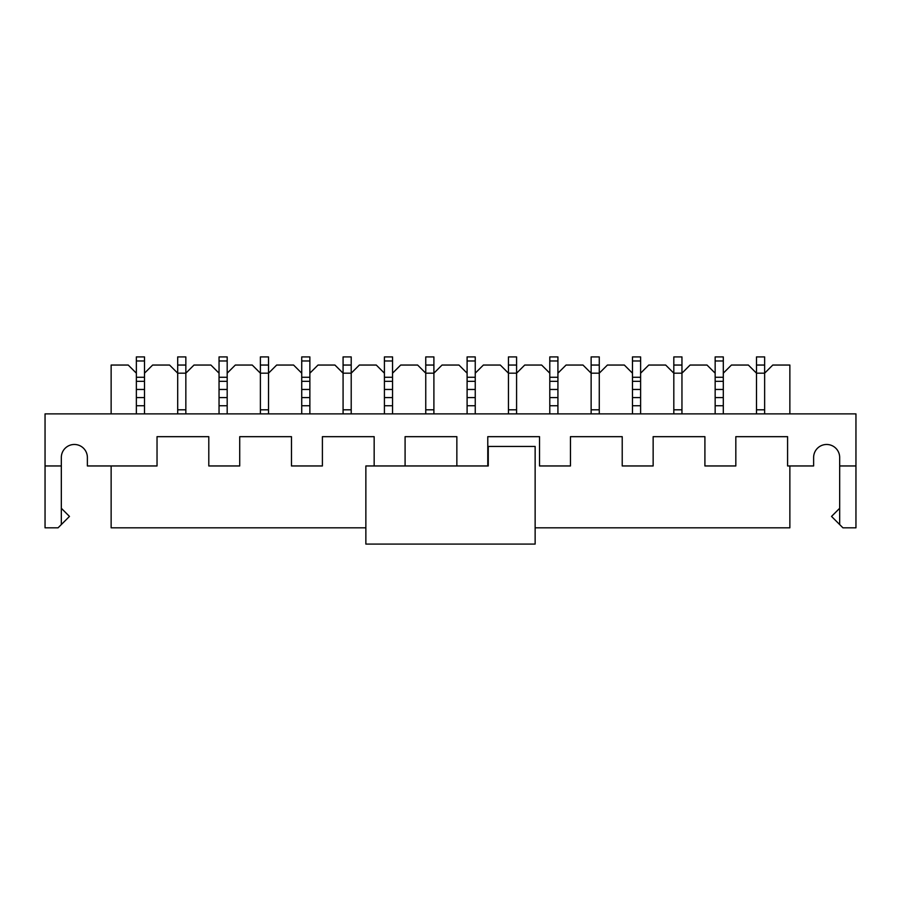 <?xml version="1.0" encoding="UTF-8"?>
<svg xmlns="http://www.w3.org/2000/svg" width="901" height="901" viewBox="0 0 901 901"><rect width="100%" height="100%" fill="white"/><g stroke="black" fill="none" stroke-linecap="round" stroke-linejoin="round"><path stroke-width="1.35" d="M535.138 544.091L365.862 544.091L365.862 465.963L488.263 465.963L488.263 446.434L535.138 446.434L535.138 544.091M789.862 413.874L789.862 365.051L772.776 365.051L764.634 373.183L764.634 356.909L756.502 356.909L756.502 413.874M723.3 373.183L731.432 365.051L748.359 365.051L756.502 373.183L764.634 373.183L764.634 413.874M764.634 365.051L756.502 365.051M715.157 360.974L715.157 389.457L723.3 389.457L723.3 356.909L715.157 356.909L715.157 360.974L723.3 360.974M715.157 381.326L723.3 381.326M715.157 397.6L723.3 397.6M715.157 373.183L707.015 365.051L690.087 365.051L681.956 373.183L681.956 356.909L673.813 356.909L673.813 413.874M640.611 373.183L648.754 365.051L665.681 365.051L673.813 373.183L681.956 373.183L681.956 413.874M681.956 365.051L673.813 365.051M632.468 360.974L632.468 389.457L640.611 389.457L640.611 356.909L632.468 356.909L632.468 360.974L640.611 360.974M632.468 381.326L640.611 381.326M632.468 397.6L640.611 397.6M632.468 373.183L624.337 365.051L607.409 365.051L599.266 373.183L599.266 356.909L591.135 356.909L591.135 413.874M557.922 373.183L566.065 365.051L582.992 365.051L591.135 373.183L599.266 373.183L599.266 413.874M599.266 365.051L591.135 365.051M549.79 360.974L549.79 389.457L557.922 389.457L557.922 356.909L549.79 356.909L549.79 360.974L557.922 360.974M549.79 381.326L557.922 381.326M549.79 397.6L557.922 397.6M549.79 373.183L541.647 365.051L524.72 365.051L516.588 373.183L516.588 356.909L508.446 356.909L508.446 413.874M475.244 373.183L483.375 365.051L500.303 365.051L508.446 373.183L516.588 373.183L516.588 413.874M516.588 365.051L508.446 365.051M467.101 360.974L467.101 389.457L475.244 389.457L475.244 356.909L467.101 356.909L467.101 360.974L475.244 360.974M467.101 381.326L475.244 381.326M467.101 397.6L475.244 397.6M467.101 373.183L458.969 365.051L442.031 365.051L433.899 373.183L433.899 356.909L425.756 356.909L425.756 413.874M392.554 373.183L400.697 365.051L417.625 365.051L425.756 373.183L433.899 373.183L433.899 413.874M433.899 365.051L425.756 365.051M384.412 360.974L384.412 389.457L392.554 389.457L392.554 356.909L384.412 356.909L384.412 360.974L392.554 360.974M384.412 381.326L392.554 381.326M384.412 397.6L392.554 397.6M384.412 373.183L376.28 365.051L359.353 365.051L351.21 373.183L351.21 356.909L343.078 356.909L343.078 413.874M309.865 373.183L318.008 365.051L334.935 365.051L343.078 373.183L351.21 373.183L351.21 413.874M351.21 365.051L343.078 365.051M301.734 360.974L301.734 389.457L309.865 389.457L309.865 356.909L301.734 356.909L301.734 360.974L309.865 360.974M301.734 381.326L309.865 381.326M301.734 397.6L309.865 397.6M301.734 373.183L293.591 365.051L276.663 365.051L268.532 373.183L268.532 356.909L260.389 356.909L260.389 413.874M227.187 373.183L235.319 365.051L252.246 365.051L260.389 373.183L268.532 373.183L268.532 413.874M268.532 365.051L260.389 365.051M219.044 360.974L219.044 389.457L227.187 389.457L227.187 356.909L219.044 356.909L219.044 360.974L227.187 360.974M219.044 381.326L227.187 381.326M219.044 397.6L227.187 397.6M219.044 373.183L210.913 365.051L193.985 365.051L185.843 373.183L185.843 356.909L177.7 356.909L177.7 413.874M144.498 373.183L152.641 365.051L169.568 365.051L177.7 373.183L185.843 373.183L185.843 413.874M185.843 365.051L177.7 365.051M136.366 360.974L136.366 389.457L144.498 389.457L144.498 356.909L136.366 356.909L136.366 360.974L144.498 360.974M136.366 381.326L144.498 381.326M136.366 397.6L144.498 397.6M45.05 465.963L45.05 527.817L58.069 527.817L61.324 524.562L61.324 465.963L45.05 465.963L45.05 413.874L855.95 413.874L855.95 465.963L839.676 465.963L839.676 524.562L842.931 527.817L855.95 527.817L855.95 465.963M487.779 465.963L487.779 436.67L539.53 436.67L539.53 465.963L570.457 465.963L570.457 436.67L622.219 436.67L622.219 465.963L653.146 465.963L653.146 436.67L704.909 436.67L704.909 465.963L735.824 465.963L735.824 436.67L787.587 436.67L787.587 465.963L813.626 465.963L813.626 457.494A13.019 13.019 0 0 1 826.656 444.475A13.019 13.019 0 0 1 839.676 457.494L839.676 465.963M789.862 465.963L789.862 527.817L535.138 527.817M144.498 413.874L144.498 389.457M136.366 389.457L136.366 413.874M61.324 524.562L69.467 516.419L61.324 508.277M61.324 465.963L61.324 457.494A13.019 13.019 0 0 1 74.344 444.475A13.019 13.019 0 0 1 87.374 457.494L87.374 465.963L157.033 465.963L157.033 436.67L208.795 436.67L208.795 465.963L239.722 465.963L239.722 436.67L291.474 436.67L291.474 465.963L322.4 465.963L322.4 436.67L374.163 436.67L374.163 465.963M61.324 457.494A13.019 13.019 0 0 1 74.344 444.475A13.019 13.019 0 0 1 87.374 457.494M839.676 508.277L831.533 516.419L839.676 524.562M813.626 457.494A13.019 13.019 0 0 1 826.656 444.475A13.019 13.019 0 0 1 839.676 457.494M405.09 465.963L405.09 436.67L456.852 436.67L456.852 465.963M136.366 373.183L128.224 365.051L111.138 365.051L111.138 413.874M219.044 389.457L219.044 413.874M227.187 413.874L227.187 389.457M301.734 389.457L301.734 413.874M309.865 413.874L309.865 389.457M384.412 389.457L384.412 413.874M392.554 413.874L392.554 389.457M467.101 389.457L467.101 413.874M475.244 413.874L475.244 389.457M549.79 389.457L549.79 413.874M557.922 413.874L557.922 389.457M632.468 389.457L632.468 413.874M640.611 413.874L640.611 389.457M715.157 389.457L715.157 413.874M723.3 413.874L723.3 389.457M111.138 465.963L111.138 527.817L365.862 527.817M764.634 409.809L756.502 409.809M715.157 377.26L723.3 377.26M715.157 405.743L723.3 405.743M681.956 409.809L673.813 409.809M632.468 377.26L640.611 377.26M632.468 405.743L640.611 405.743M599.266 409.809L591.135 409.809M549.79 377.26L557.922 377.26M549.79 405.743L557.922 405.743M516.588 409.809L508.446 409.809M467.101 377.26L475.244 377.26M467.101 405.743L475.244 405.743M433.899 409.809L425.756 409.809M384.412 377.26L392.554 377.26M384.412 405.743L392.554 405.743M351.21 409.809L343.078 409.809M301.734 377.26L309.865 377.26M301.734 405.743L309.865 405.743M268.532 409.809L260.389 409.809M219.044 377.26L227.187 377.26M219.044 405.743L227.187 405.743M185.843 409.809L177.7 409.809M136.366 377.26L144.498 377.26M136.366 405.743L144.498 405.743"/></g></svg>
